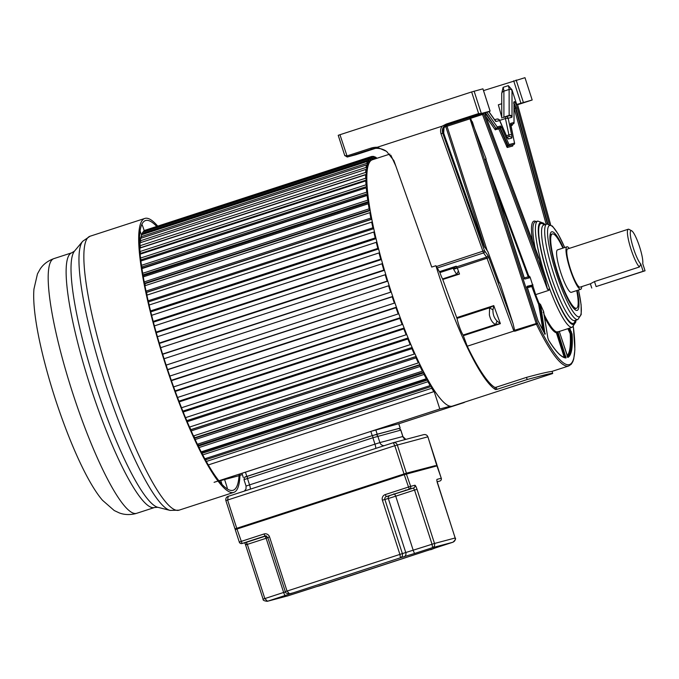 <?xml version="1.0" encoding="UTF-8"?>
<svg xmlns="http://www.w3.org/2000/svg" width="679" height="679" viewBox="0 0 679 679"><rect width="100%" height="100%" fill="white"/><g stroke="black" fill="none" stroke-linecap="round" stroke-linejoin="round"><path stroke-width="1.02" d="M464.198 402.274L460.006 403.632M450.202 406.237L439.814 408.987L433.338 388.957M432.616 387.819L433.839 391.656L431.717 388.244L431.377 386.444L432.082 387.582L431.912 386.682M428.254 380.469L428.39 381.318L427.66 380.028L427.94 381.725L430.138 385.587L428.984 381.759M425.224 374.944L426.302 378.738L424.036 374.443L423.823 372.873L424.579 374.299L424.468 373.518M421.362 367.432L422.355 371.158L420.046 366.473L419.894 365.03L420.59 365.871M417.441 359.276L418.34 362.909L415.998 357.867L415.913 356.56L416.66 357.595M413.469 350.534L414.275 354.056L411.924 348.683L411.907 347.538L412.688 348.751M409.496 341.282L410.201 344.652L407.85 339.008L407.901 338.015L408.716 339.407M405.55 331.59L406.135 334.781L403.81 328.899L403.937 328.076L404.769 329.629M401.645 321.523L402.121 324.52L399.838 318.443L400.024 317.797L400.882 319.495M397.826 311.16L398.183 313.944L395.959 307.714L396.213 307.248L397.088 309.089M394.126 300.593L394.355 303.123L392.207 296.799L392.53 296.519L393.404 298.48M390.374 289.958L390.663 292.157L388.609 285.783L389.865 287.752M387.149 279.12L387.582 281.199L387.14 281.114L385.188 274.74L386.504 276.99M383.941 268.383L384.306 270.361L383.805 270.089L381.98 263.766L383.329 266.278M380.944 257.765L381.233 259.616L380.69 259.166L379.001 252.928L380.384 255.686M378.195 247.334L378.407 249.049L377.813 248.421L376.276 242.327L377.677 245.306M375.699 237.175L375.835 238.736L375.198 237.93L373.823 232.031L375.232 235.206M373.484 227.363L373.543 228.764L372.873 227.796L371.668 222.118L373.077 225.47M371.557 217.976L371.549 219.207L370.844 218.069L369.817 212.671L371.218 216.177M369.673 207.392L368.29 203.768L369.13 208.843L369.868 210.134L369.953 209.081M368.663 200.746L368.29 200.033L368.502 201.612L367.746 200.178L367.101 195.459L368.451 199.176M367.712 193.048L367.331 192.267L367.475 193.71L366.702 192.149L366.261 187.811L367.568 191.605M367.101 186.021L366.711 185.18L366.787 186.487L366.006 184.798L365.769 180.894L367.016 184.722M366.83 179.74L366.439 178.84L366.448 179.994L365.667 178.204L365.625 174.758L366.821 178.585M366.906 174.24L365.675 172.407L365.845 169.436L366.966 173.247M367.331 169.572L366.049 167.45L366.414 164.98L367.458 168.748M368.103 165.761L366.762 163.367L367.339 161.424L368.29 165.116M369.206 162.841L367.831 160.202L368.604 158.793L369.461 162.374M370.632 160.838L369.24 157.961L370.199 157.104L370.955 160.558M372.381 159.769L370.972 156.679L372.117 156.374L372.763 159.641M374.29 159.149L373.026 156.357L374.341 156.611L374.672 159.022M375.843 158.64L375.368 157.002L376.989 158.266M464.275 402.503L398.794 423.772M242.361 474.596L239.942 475.385M208.445 464.877L208.657 465.548M219.062 481.004L238.541 475.843M370.972 156.679L145.298 230.181M370.199 157.104L144.474 230.444L143.507 231.301L143.702 231.862M368.604 158.793L142.87 232.133L142.098 233.542L142.446 234.493M367.339 161.424L141.605 234.764L141.037 236.708L141.538 238.04M366.414 164.98L140.689 238.321L140.315 240.782L140.986 242.488M365.845 169.436L140.12 242.776L139.95 245.747L140.731 247.623L366.465 174.291M365.625 174.758L139.899 248.09L139.933 251.519L140.723 253.335L366.448 179.994M141.147 253.191L141.41 253.785M140.663 258.971L141.062 259.819L366.787 186.487M141.512 259.675L141.979 260.677M141.707 266.966L367.475 193.71M142.234 266.889L142.751 267.942A127.27 22.509 72 0 0 142.794 268.332A127.27 22.509 -108 0 1 142.751 267.942L367.908 194.797M143.303 274.774L143.693 275.521A127.27 22.509 72 0 0 143.855 276.684A127.27 22.509 -108 0 1 143.693 275.521L368.892 202.35M144.712 283.279L144.958 283.712A127.27 22.509 72 0 0 145.281 285.621A127.27 22.509 -108 0 1 144.958 283.712L370.199 210.532M146.469 292.335L146.537 292.445A127.27 22.509 72 0 0 147.054 295.093A127.27 22.509 -108 0 1 146.537 292.445L371.812 219.258M148.472 301.892A127.27 22.509 72 0 0 149.159 305.024A127.27 22.509 -108 0 1 148.472 301.892M185.52 417.644A127.27 22.509 72 0 0 186.827 420.657A127.27 22.509 -108 0 1 185.52 417.644M416.125 356.441L190.85 429.629A127.27 22.509 -108 0 1 189.653 427.032A127.27 22.509 72 0 0 190.85 429.629L190.85 429.68M419.962 364.581L194.712 437.76A127.27 22.509 -108 0 1 193.787 435.867A127.27 22.509 72 0 0 194.712 437.76L194.754 438.176M423.738 372.109L198.523 445.28A127.27 22.509 -108 0 1 197.903 444.083A127.27 22.509 72 0 0 198.523 445.28L198.624 446.035M427.405 378.958L202.24 452.112A127.27 22.509 -108 0 1 201.96 451.62A127.27 22.509 72 0 0 202.24 452.112L202.418 453.207M205.881 458.444L206.11 459.632M431.377 386.444L205.644 459.785L205.779 460.506M214.08 482.328L439.814 408.987M433.839 391.656L208.3 464.928M431.717 388.244L206.323 461.474M430.944 385.086L430.104 385.358M430.138 385.587L204.837 458.783M427.94 381.725L202.749 454.888M427.66 380.028L201.952 453.36M426.302 378.738L201.188 451.874M424.036 374.443L199.006 447.554M423.823 372.873L198.31 446.137M422.355 371.158L197.394 444.253M420.046 366.473L195.145 439.542M419.894 365.03L194.542 438.244M418.34 362.909L193.49 435.96M415.998 357.867L191.198 430.893M415.913 356.56L190.689 429.739M414.275 354.056L189.517 427.074M411.924 348.683L187.209 421.693M411.907 347.538L186.776 420.674M410.201 344.652L185.511 417.653M407.85 339.008L183.194 411.992M407.901 338.015L182.855 411.135M406.135 334.781L181.505 407.765M403.81 328.899L179.205 401.866M403.937 328.076L178.942 401.179M402.121 324.52L177.533 397.487M399.838 318.443L175.267 391.401M400.024 317.797L175.08 390.883M398.183 313.944L173.629 386.894M395.959 307.714L171.414 380.673M396.213 307.248L171.295 380.325M394.355 303.123L169.818 376.073M392.207 296.799L167.671 369.749M392.53 296.519L167.62 369.588M391.045 292.055L166.143 365.124M390.663 292.157L166.134 365.107M388.609 285.783L164.08 358.733M387.582 281.199L162.671 354.277M387.14 281.114L162.604 354.065M385.188 274.74L160.651 347.69M384.306 270.361L159.378 343.438M383.805 270.089L159.259 343.048M381.98 263.766L157.418 336.725M381.233 259.616L156.28 332.702M380.69 259.166L156.119 332.124M379.001 252.928L154.405 325.895M378.407 249.049L153.403 322.152M377.813 248.421L153.199 321.396M376.276 242.327L151.629 315.311M375.835 238.736L150.772 311.865M375.198 237.93L150.543 310.923M373.823 232.031L149.125 305.032M373.543 228.764L148.395 301.917M372.873 227.796L148.141 300.805M371.668 222.118L146.885 295.153M371.549 219.207L146.299 292.386M370.844 218.069L146.027 291.113M369.817 212.671L144.941 285.732M369.868 210.134L144.483 283.355M369.13 208.843L144.211 281.921M368.29 203.768L143.294 276.862M368.502 201.612L142.955 274.885M367.746 200.178L142.692 273.298M367.101 195.459L141.953 268.604M366.702 192.149L141.47 265.319M366.261 187.811L140.909 261.033M366.439 188.176L367.237 187.913M366.006 184.798L140.561 258.045M365.769 180.894L140.163 254.192M366.261 181.964L366.881 181.768M365.667 178.204L139.933 251.544M366.414 176.54L366.838 176.404M365.675 172.407L139.95 245.747M366.592 172.025L367.067 171.863M366.821 169.41L365.956 169.691M366.049 167.45L140.315 240.782M367.526 165.396L366.685 165.668M366.762 163.367L141.037 236.708M368.578 162.273L367.755 162.536M367.831 160.202L142.098 233.542M369.953 160.074L369.155 160.329M369.24 157.961L143.507 231.301M372.041 158.708L370.87 159.081M371.659 158.81L370.87 159.064M374.112 158.572L372.576 159.073M373.671 158.487L372.508 158.861M373.026 156.357L372.202 156.628M375.368 157.002L374.545 157.265M224.596 479.535L226.514 485.468A6.697 1.188 -108 0 1 227.457 489.05M221.982 484.373L220.751 480.554M139.492 238.193L141.368 237.582M141.869 224.333A6.697 1.188 -108 0 1 143.473 228.39L144.211 230.673M140.095 230.835L141.487 235.163M239.984 473.908A144.016 25.462 -108 0 1 233.839 492.368A144.016 25.462 -108 0 1 233.601 492.445A144.016 25.462 -108 0 1 164.904 362.603A144.016 25.462 -108 0 1 144.839 218.434A144.016 25.462 -108 0 1 145.077 218.366A144.016 25.462 -108 0 1 157.63 225.997M156.603 226.328A141.784 25.072 72 0 0 145.764 220.488A141.784 25.072 72 0 0 145.535 220.556A141.784 25.072 72 0 0 165.286 362.493A141.784 25.072 72 0 0 232.922 490.314A141.784 25.072 72 0 0 233.152 490.246A141.784 25.072 72 0 0 239.135 474.188M517.644 104.922L517.474 104.26L516.702 104.464L532.183 99.991L524.977 77.678L483.507 90.604M524.977 77.678L532.183 99.991L517.61 104.727L532.115 100.017M496.875 389.381L527.184 379.536L526.488 377.38L496.179 387.225L496.875 389.381L495.577 389.576A129.502 22.899 -108 0 1 438.278 273.196A129.502 22.899 -108 0 1 435.91 265.718L439.941 272.559A8.929 1.579 72 0 0 440 272.746A8.929 1.579 72 0 0 442.555 278.933L457.001 318.392A13.393 2.368 72 0 0 458.758 324.859A13.393 2.368 72 0 0 463.103 335.044L467.262 346.214L513.867 331.072L514.826 331.216L513.103 323.705L500.067 283.33L498.938 282.108M467.262 346.214A127.27 22.509 72 0 0 494.881 387.42L496.179 387.225M526.488 377.38C539.601 373.823 548.038 371.854 551.815 371.447L568.747 365.956A127.27 22.509 -108 0 1 536.418 324.197L514.826 331.216M501.705 93.498L503.088 87.336L508.316 85.639L511.941 89.713L516.702 104.464M501.747 117.195L498.344 104.821L501.739 103.717M538.422 257.697L539.126 258.64A55.822 9.871 72 0 0 544.431 277.024A55.822 9.871 72 0 0 545.152 279.222L483.44 113.283L469.512 117.798L470.021 118.808L447.028 126.277L487.191 250.619M435.91 265.718L431.725 267.068L393.913 160.66L386.597 151.375L377.21 147.275L442.267 126.133L446.222 124.079L478.619 113.554L480.978 113.571L490.136 111.135L483.44 113.283M485.858 160.023L486.011 158.547L486.079 160.202L523.95 277.448L524.799 279.061L530.01 277.677L530.036 276.947L535.663 294.618L549.039 290.272L548.607 289.093L547.554 289.432L545.152 279.222M532.99 284.9L527.133 286.283L527.379 288.066L538.023 320.802A119.012 21.041 72 0 0 545.016 334.136L540.518 304.455L539.406 303.496L539.533 304.71A0.671 0.433 -9.4 0 1 538.685 304.523L542.962 330.359M540.518 304.455A55.822 9.871 72 0 0 543.624 311.457L547.826 337.879L548.691 340.349A119.012 21.041 72 0 0 566.031 357.943L557.858 331.725L556.746 331.946L557.264 332.965L556.313 332.786A0.671 0.654 103.5 0 1 556.746 331.946A55.822 9.871 72 0 1 543.913 314.097M543.472 312.679L543.624 311.457M557.858 331.725A55.822 9.871 72 0 0 558.698 331.658L572.278 327.244A55.822 9.871 -108 0 1 545.695 277.372A55.822 9.871 -108 0 1 545.475 276.684A55.822 9.871 -108 0 1 537.785 221.065L535.273 221.88A55.822 9.871 72 0 0 535.553 250.05M530.036 276.947L528.729 275.946L528.992 277.295M547.554 289.432L482.514 114.471L470.615 118.333L486.011 158.547M470.615 118.333L469.749 117.713M470.572 117.45L446.493 125.267L447.028 126.277L445.789 126.667A1.12 1.095 75.2 0 1 446.493 125.267L446.044 125.386M439.525 271.625L456.246 266.193L457.281 267.967L459.513 274.053L442.793 279.485M458.418 271.057L456.585 274.375L459.513 274.053M513.103 323.705L488.872 257.613L453.614 269.274L456.585 274.375L442.555 278.933M457.281 267.967L453.36 268.205L453.614 269.274M513.867 331.072L486.597 257.103L456.712 266.822L455.04 266.779L453.36 268.205L439.941 272.559M456.246 266.193L455.04 266.779M552.154 371.345L552.681 373.526L452.392 406.11A129.502 22.899 72 0 1 390.213 288.821A129.502 22.899 72 0 1 372.364 159.777L389.865 154.091M534.831 377.507C547.486 374.07 553.377 372.754 552.502 373.577C548.725 373.985 540.289 375.971 527.184 379.536M373.594 148.616L362.841 152.206L374.91 148.429M372.856 148.777L347.241 157.019L355.847 154.736A2.232 2.198 -104.8 0 0 355.957 154.702L375.428 148.378L355.966 154.702A4.464 0.789 72 0 0 355.966 154.702A4.464 0.789 72 0 0 355.974 154.702L355.847 154.736M490.102 111.144L482.93 88.83L471.633 91.945L339.958 134.722L347.359 156.985L344.771 155.491L346.825 155.975L370.861 148.166L371.396 149.176A17.866 17.578 -104.8 0 1 372.304 148.905C376.981 147.742 381.428 148.362 385.647 150.78M347.249 157.019L344.771 155.491M339.958 134.722L338.252 135.299M446.638 125.004L468.544 117.908L446.867 124.877M488.872 257.613A3.794 0.671 72 0 0 487.76 255.279L484.483 250.661L442.691 133.067L441.044 133.856C440.187 130.767 440.595 128.195 442.267 126.133M436.597 267.636L436.224 266.592L484.483 250.661M443.599 132.829A6.697 6.595 75.2 0 1 444.007 127.669L443.701 133.092L442.691 133.067C441.69 129.095 443.014 126.311 446.672 124.715L448.191 124.316L444.024 127.652C443.743 127.177 445.118 126.065 448.148 124.333L448.191 124.316M487.904 251.671L499.023 282.023M456.78 317.628L493.769 305.609L489.593 307.799L492.954 309.904L493.769 305.609L500.381 323.645L497.02 320.997C494.168 318.086 492.81 314.385 492.954 309.904M463.392 335.664L500.381 323.645L495.695 324.452L497.02 320.997M463.103 335.044L495.695 324.452C492.716 323.272 490.603 320.089 489.364 314.92L489.593 307.799L457.001 318.392M538.549 304.065L539.194 303.564A55.822 9.871 72 0 1 535.663 294.618L534.976 295.009A56.493 9.99 72 0 0 538.549 304.065L538.685 304.523M549.226 223.994L517.271 107.927A5.585 0.985 72 0 0 515.149 102.521A5.585 0.985 72 0 0 513.969 102.385L513.986 122.483L510.566 123.391L514.538 143.099L509.029 144.559L501.323 126.998A1.12 0.543 156.3 0 1 500.279 127.915L499.863 128.051L507.569 145.612L507.985 145.476A1.12 0.543 -23.7 0 0 509.029 144.559A1.12 1.095 75.2 0 1 508.325 145.96L513.833 144.5A1.12 1.095 -104.8 0 0 514.538 143.099A1.12 0.56 -12 0 1 514.589 143.201A1.12 0.56 -12 0 1 514.589 143.32M485.018 112.816L495.967 128.356L499.523 127.559L499.863 128.051A1.12 0.543 -23.7 0 0 498.827 128.959A1.12 1.095 75.2 0 1 499.523 127.559L499.948 127.423A1.12 1.095 -104.8 0 0 500.644 126.022L501.323 126.998M563.383 247.962A41.309 7.308 72 0 0 551.738 231.794A41.309 7.308 72 0 0 550.635 232.855A41.309 7.308 72 0 0 557.366 272.975A41.309 7.308 72 0 0 575.75 310.15A41.309 7.308 72 0 0 577.133 310.405A41.309 7.308 72 0 0 577.184 290.434M574.247 308.979A39.076 6.909 72 0 0 574.358 308.962A39.076 6.909 72 0 0 574.426 308.937L576.513 308.258A39.076 6.909 -108 0 1 557.748 272.873A39.076 6.909 -108 0 1 552.366 233.941A39.076 6.909 -108 0 1 562.933 248.115M576.726 290.587A39.076 6.909 -108 0 1 576.513 308.258M566.94 246.808L557.535 249.864A22.331 3.947 72 0 0 560.616 272.109A22.331 3.947 72 0 0 571.336 292.335L580.74 289.279A22.331 3.947 -108 0 1 570.02 269.054A22.331 3.947 -108 0 1 566.94 246.808A22.331 3.947 -108 0 1 569.274 248.404M581.691 286.623A22.331 3.947 -108 0 1 580.74 289.279M628.245 229.239L567.636 248.93A20.098 3.556 72 0 0 570.402 268.952A20.098 3.556 72 0 0 580.053 287.158L590.39 283.797L594.498 281.573L596.111 286.572L643.14 271.294L640.806 264.072L639.431 266.974A20.098 3.556 -108 0 1 631.02 249.261A20.098 3.556 -108 0 1 628.245 229.239A20.098 3.556 -108 0 1 628.279 229.23A20.098 3.556 -108 0 1 628.958 229.349L631.657 230.784A17.866 3.157 -108 0 1 639.194 245.62A17.866 3.157 -108 0 1 642.716 263.562L645.05 270.794L596.111 286.572M639.431 266.974L594.498 281.573M640.806 264.072A17.866 3.157 -108 0 1 632.658 245.781A17.866 3.157 -108 0 1 631.054 230.673A17.866 3.157 -108 0 1 631.657 230.784M643.14 271.294L645.05 270.794M417.016 489.296A4.464 0.789 72 0 0 414.877 485.239A2.232 2.198 75.2 0 1 413.469 488.04L414.538 490.068L417.016 489.296L434.509 543.463C434.993 545.407 434.356 546.79 432.599 547.622L432.039 544.244L414.538 490.068L395.73 496.179L413.231 550.355A3.353 0.594 72 0 0 414.835 553.393L400.457 557.765L399.897 554.387L382.404 500.211L384.874 499.43A2.232 2.198 75.2 0 1 386.275 496.629L413.469 488.04L409.267 489.16L404.141 474.366L235.477 529.187M452.885 542.232L452.851 542.249C454.862 541.29 455.626 539.873 455.151 537.989L436.928 480.919M414.835 553.393L432.599 547.622L452.851 542.249L435.086 548.021A3.353 0.594 72 0 0 435.095 548.021L452.868 542.241C455.363 540.085 456.135 538.659 455.185 537.98L437.59 483.49M267.832 537.454L269.538 536.894L287.039 591.061L289.492 593.811C286.317 593.404 284.917 592.682 285.29 591.638L402.375 553.606C402.851 555.549 402.214 556.933 400.457 557.765L267.288 601.322C264.114 600.915 262.722 600.194 263.087 599.15L263.121 599.15M319.716 585.799L316.456 586.656A3.353 3.293 75.2 0 0 316.626 586.605L431.903 549.065M430.69 549.744L435.086 548.021M285.248 595.491A3.353 0.594 -108 0 1 283.644 592.453L266.143 538.277L247.334 544.388L264.835 598.564L267.484 601.263L287.726 595.899L305.499 590.119A3.353 0.594 -108 0 1 305.508 590.119A3.353 0.594 -108 0 1 305.499 590.119L316.456 586.656M267.297 601.314L287.59 595.933M437.565 483.524A4.464 0.789 72 0 1 437.047 479.357L441.248 478.245L437.234 465.819L404.183 474.706L236.979 529.026L242.064 543.48L246.265 542.368L247.148 543.862L245.535 544.685L244.737 542.776M404.158 474.366L394.822 445.704L227.609 500.024L228.203 496.349C226.319 497.02 225.547 498.437 225.869 500.61L225.903 500.601C225.462 498.615 226.234 497.198 228.203 496.349L393.319 442.7C395.195 442.309 396.519 443.048 397.291 444.923L406.415 473.178L435.281 465.65M436.767 465.616A0.45 0.441 -104.8 0 0 436.996 465.073L427.872 436.826C427.057 434.95 425.606 434.237 423.509 434.696M427.863 436.818L394.822 445.704L393.319 442.7L423.696 434.645C425.741 434.373 427.142 435.095 427.897 436.809L436.801 465.607M244.873 477.15L372.211 435.646L398.42 428.585M398.106 428.653C398.471 428.076 399.379 428.559 400.839 430.113L400.771 430.13A2.232 2.198 -104.8 0 0 398.106 428.653L375.181 434.73A2.232 2.198 75.2 0 0 375.063 434.764L375.181 434.73A2.232 2.198 75.2 0 1 377.838 436.207L379.901 442.581L402.834 436.504L400.771 430.13L372.898 437.768L372.593 435.545L245.475 476.862M400.152 427.991L398.785 423.738L370.836 431.394L241.945 473.314L243.32 477.558M437.234 465.828L406.254 473.704L410.676 486.351L414.877 485.239M136.598 513.332A133.899 23.68 72 0 0 136.666 513.307L135.299 513.714C129.485 515.055 124.13 514.784 119.232 512.891L114.242 510.54L102.521 500.296C88.049 483.592 70.149 444.304 55.449 399.456C40.825 354.268 32.015 311.491 33.95 289.067L37.464 273.883L40.137 269.071C43.252 264.301 47.844 260.821 53.913 258.614A133.899 23.68 72 0 0 72.568 392.657A133.899 23.68 72 0 0 136.445 513.375A133.899 23.68 72 0 0 136.598 513.332M53.972 258.589A133.899 23.68 72 0 0 53.913 258.614L71.855 252.783L74.554 251.035A135.562 23.969 72 0 0 95.909 385.757A135.562 23.969 72 0 0 157.817 507.306L154.6 507.485A133.899 23.68 -108 0 1 154.379 507.544A133.899 23.68 -108 0 1 154.277 507.578A133.899 23.68 -108 0 1 90.409 386.529A133.899 23.68 -108 0 1 71.855 252.783M157.817 507.306L170.106 510.413A142.361 25.174 -108 0 1 105.092 382.778A142.361 25.174 -108 0 1 82.668 241.3L74.554 251.035M90.146 236.207A144.016 25.462 72 0 0 90.018 236.25A144.016 25.462 72 0 0 110.083 380.418A144.016 25.462 72 0 0 178.781 510.252A144.016 25.462 72 0 0 178.891 510.226A144.016 25.462 72 0 0 179.018 510.184L170.106 510.413M573.331 326.718A126.158 22.305 -108 0 1 537.403 323.162A1.12 0.671 154.3 0 1 536.418 324.197L470.021 118.808L470.751 118.57M520.886 103.106L513.68 80.801M503.088 87.336A4.464 0.789 -108 0 1 503.894 91.147A3.353 2.894 179.9 0 0 501.722 93.863L501.688 93.337M488.744 111.611L495.322 120.938A5.585 0.985 72 0 0 496.01 121.482L499.591 120.531L506.729 136.521A5.585 0.985 72 0 0 508.418 138.957L511.72 138.083A5.585 0.985 72 0 0 511.686 135.206L508.189 118.256L511.779 117.306A5.585 0.985 72 0 0 512.025 116.508L512 90.579A2.232 1.927 179.9 0 0 509.123 89.45A4.464 0.789 72 0 0 508.316 85.639M502.85 117.645A3.353 2.894 -0.1 0 1 503.92 117.077L509.148 115.379L509.123 89.45L503.894 91.147L503.92 117.077A3.353 0.594 -108 0 1 503.911 117.297M512 90.579A6.697 1.188 72 0 0 511.941 89.713M517.619 104.821L550.601 224.622M485.952 116.635L495.127 129.647A1.12 0.951 144.8 0 1 495.967 128.356L496.383 128.221A1.12 0.951 -35.2 0 0 497.223 126.931L500.644 126.022M495.127 129.647L498.827 128.959L507.205 147.496L512.721 146.036A1.12 1.095 75.2 0 1 513.417 144.635L508.325 145.96L500.279 127.915L499.948 127.423L496.519 128.331A1.12 1.095 75.2 0 0 497.223 126.931L486.86 112.222M485.765 116.185L484.781 112.892A5.585 0.985 72 0 0 485.799 116.27L539.126 258.64M488.71 168.324L528.729 275.946L528.135 276.879A0.671 0.662 75.2 0 0 528.797 277.346M483.66 113.826L482.514 114.471L482.065 113.707M514.258 330.384L537.403 323.162M487.76 255.279A1.562 1.358 -36.3 0 1 486.597 257.103L483.533 252.936L436.92 268.078M495.577 389.576L494.881 387.42M509.021 115.846A3.353 0.594 72 0 0 509.148 115.379A2.232 1.927 -0.1 0 1 512.025 116.508M511.779 117.306A2.232 2.198 -104.8 0 0 509.114 115.829L505.532 116.78A2.232 2.198 75.2 0 1 508.189 118.256M508.198 118.833A2.232 1.12 168 0 0 505.431 118.536L499.685 120.404M506.432 135.715L508.927 134.909L505.431 118.536A3.353 0.594 -108 0 1 505.405 116.813M508.97 136.623A3.353 0.594 72 0 0 508.927 134.909A2.232 1.12 -12 0 1 511.686 135.206M505.906 137.438A2.232 2.198 75.2 0 1 508.418 138.957M511.72 138.083A2.232 2.198 -104.8 0 0 509.055 136.598L507.077 137.124M499.591 120.531A2.232 2.198 -104.8 0 0 496.943 119.054C499.107 119.411 500.092 119.996 499.888 120.803A2.232 1.078 156.3 0 1 499.931 121.023M494.983 120.225A2.232 2.198 75.2 0 1 496.01 121.482M495.322 120.938A2.232 1.91 -35.2 0 0 495.059 120.327L495.093 120.387M347.359 156.985L355.957 154.702M474.112 91.164L481.318 113.469M478.619 113.554L471.633 91.945M480.978 113.571L446.672 124.715L446.222 124.079M484.764 247.317L445.789 126.667L444.389 127.041M499.057 282.099L500.067 283.33M444.974 136.895L443.701 133.092A23.442 4.142 72 0 0 444.991 136.954L483.923 245.773L487.929 251.748A1.12 0.968 -36.3 0 0 487.777 251.425A1.12 1.12 0 0 1 487.929 251.705L499.472 283.067M484.696 251.111A1.562 1.358 143.7 0 1 483.533 252.936L441.044 133.856M377.21 147.275A18.978 18.681 -104.8 0 0 370.861 148.166M384.764 150.28A17.866 17.578 -104.8 0 0 372.304 148.905M483.898 245.713L444.991 136.954M484.339 246.783A1.12 0.968 143.7 0 1 484.611 247.241M472.304 121.66L537.301 322.907M538.023 320.802L527.099 286.716L526.709 287.124M559.284 331.471L567.975 357.434A119.012 21.041 72 0 0 572.108 334.136L569.622 328.11M524.799 279.061A0.671 0.662 75.2 0 0 524.001 278.619L524.528 278.729L485.799 158.852L485.409 159.259M494.227 185.392L528.033 276.336M530.01 277.677A0.671 0.662 -104.8 0 0 529.204 277.236L528.933 275.878M524.137 277.94L528.135 276.879M532.837 286.377L532.387 285.621A0.671 0.662 -104.8 0 0 532.811 284.781M531.937 286.835L531.759 286.53A0.671 0.662 75.2 0 1 532.183 285.689L532.625 286.445L531.937 286.835L534.976 295.009M527.125 287.03L532.387 285.621L527.125 287.013M531.759 286.53L527.286 287.718M540.586 304.82A0.671 0.433 170.6 0 0 539.746 304.642L544.134 332.506M544.448 333.066L539.406 303.496M544.745 333.601A0.671 0.433 -9.4 0 1 545.39 333.822M544.516 334.06L545.076 334.161L537.946 320.641M544.363 316.813A56.493 9.99 72 0 0 556.313 332.786M564.249 357.315A0.671 0.662 90 0 1 564.173 357.146L556.517 333.194M564.173 357.146A117.671 20.803 -108 0 1 563.638 357.112M564.113 356.704L564.852 356.467L565.055 357.468M558.214 332.659L557.264 332.965L564.852 356.467L565.802 356.161M565.251 357.477L556.958 331.878M566.031 357.943A0.671 0.662 -90 0 0 565.403 357.477C561.558 357.51 555.965 351.747 548.632 340.196A0.671 0.535 -31.9 0 0 548.556 340.111M548.691 340.349A0.671 0.535 -31.9 0 0 548.632 340.196L547.86 337.972A0.671 0.433 -9.4 0 1 547.86 338.066M547.826 337.879A0.671 0.433 -9.4 0 1 547.86 337.972L543.573 311.89L543.183 312.298M567.865 328.678L570.173 333.61A117.671 20.803 -108 0 1 567.109 355.813M569.987 332.982L570.572 332.345L571.039 333.907A0.671 0.543 -3.6 0 1 570.173 333.61M572.108 334.136A0.671 0.543 176.4 0 0 571.243 333.839L571.039 333.907A118.341 20.922 -108 0 1 567.457 356.704M568.637 328.424L570.572 332.345L571.362 331.641M567.483 356.772A118.341 20.922 72 0 0 571.243 333.839L568.849 328.356M538.574 258.088L485.799 116.27M495.407 129.867A1.12 1.095 -104.8 0 1 496.103 128.467L485.434 112.68M506.534 146.52A1.12 0.543 156.3 0 1 507.569 145.612L507.909 146.095A1.12 1.095 -104.8 0 0 507.205 147.496M513.842 144.5A1.12 1.12 0 0 0 514.589 143.201L510.625 124.647L513.29 123.884A1.12 1.095 -104.8 0 0 513.986 122.483A1.12 0.968 -0.1 0 1 514.011 123.12M510.863 125.768L512.17 125.428A1.12 1.095 75.2 0 1 512.866 124.019L510.616 124.597M513.29 123.884A1.12 1.12 0 0 0 514.062 122.823L514.037 102.724A1.12 0.968 179.9 0 0 513.969 102.385M517.271 107.927L515.955 108.063A4.464 0.789 72 0 0 514.037 103.403M547.834 223.815L515.955 108.063L515.539 108.199L547.384 223.866M514.037 104.235A4.464 0.789 -108 0 1 515.539 108.199L514.224 108.334L546.137 224.223M536.121 221.609A56.934 10.066 72 0 0 532.794 242.615M512.721 146.036L512.772 145.264M512.17 125.428L512.263 124.546M514.045 107.715A3.353 0.594 -108 0 1 514.224 108.334M512.874 124.019L512.195 124.783A1.12 0.968 179.9 0 0 512.263 125.106M575.784 320.233A53.59 9.472 -108 0 1 548.165 276.565A53.59 9.472 72 0 1 547.953 275.912A53.59 9.472 -108 0 1 544.736 224.681M544.142 224.868A52.47 9.277 72 0 0 547.919 275.173A52.47 9.277 -108 0 0 548.14 275.861A52.47 9.277 72 0 0 575.189 320.429M543.573 225.063L543.692 225.021A50.238 8.886 72 0 0 550.406 274.426A50.238 8.886 72 0 0 550.61 275.08A50.238 8.886 72 0 0 574.74 320.573L574.612 320.607M574.74 320.573L577.871 319.554A50.238 8.886 -108 0 1 553.954 274.689A50.238 8.886 -108 0 1 553.75 274.061A50.238 8.886 -108 0 1 546.824 224.002L543.692 225.021M578.483 290.009A48.005 8.488 -108 0 1 576.921 316.066A48.005 8.488 -108 0 1 556.415 273.875A48.005 8.488 72 0 1 556.22 273.281A48.005 8.488 -108 0 1 548.123 227.338A48.005 8.488 -108 0 1 564.682 247.538M516.15 80.02L523.356 102.325M403.708 556.899A3.353 3.293 -104.8 0 0 405.813 552.698L388.312 498.522L384.874 499.43L402.375 553.606L434.509 543.463L455.151 537.989M437.14 481.767L439.848 481.046A2.232 2.198 -104.8 0 0 441.248 478.245L441.248 478.254M439.848 481.046A2.232 2.232 0 0 0 441.282 478.237L436.835 465.599L406.28 473.696M404.141 474.366L235.273 529.603M408.198 487.132L410.676 486.351A2.232 2.198 75.2 0 1 409.267 489.16L386.275 496.629L385.205 494.601L408.198 487.132M406.042 490.331L393.71 494.337L406.042 490.331M385.205 494.601A4.464 4.397 -104.8 0 0 382.404 500.211M269.538 536.894A4.464 4.397 -104.8 0 0 263.978 533.991L239.246 542.046A2.232 2.232 0 0 0 241.945 543.514A2.232 2.198 75.2 0 1 239.288 542.037L235.231 529.612L236.929 528.695L236.742 528.287L406.415 473.178A0.45 0.441 75.2 0 1 406.178 473.721M316.626 586.605L287.735 595.89M427.609 550.508L435.095 548.021A3.353 0.594 72 0 0 435.103 548.012M263.987 533.991L265.048 536.011L242.064 543.48A2.232 2.198 75.2 0 1 241.945 543.514L246.154 542.402A2.232 2.198 -104.8 0 0 246.265 542.368L266.049 535.935M265.277 535.952L265.048 536.011A2.232 2.198 75.2 0 1 265.166 535.977L265.166 535.977A2.232 2.198 75.2 0 1 266.745 536.164M262.035 537.114L249.286 541.256L262.043 537.114M289.5 593.802L292.759 592.945A3.353 3.293 -104.8 0 0 292.929 592.894M245.484 544.66L263.087 599.15L285.384 591.884M247.148 543.862L247.334 544.388L245.594 544.974M267.874 537.717L266.143 538.277L265.073 536.257M394.66 494.151L395.73 496.179L388.312 498.522A2.232 2.198 75.2 0 1 389.721 495.712M235.562 529.162L234.993 528.873L225.869 500.61L227.609 500.024L236.742 528.287L235.027 528.865M405.736 439.406A4.464 4.397 75.2 0 1 402.834 436.504L405.83 439.381M375.708 448.429A4.464 0.789 72 0 0 374.952 444.142L379.901 442.581A4.464 4.397 -104.8 0 0 384.136 445.687M400.084 428.008L398.717 423.755M375.784 429.832L377.151 434.085M372.211 435.646L370.836 431.394M245.433 472.143L246.808 476.386M374.952 444.142L372.898 437.768L247.487 478.517L249.549 484.891L374.952 444.142M246.137 486.045L249.549 484.891A4.464 0.789 -108 0 1 250.305 489.169M247.19 476.285L247.487 478.517L244.007 479.688C244.915 475.147 245.917 477.439 247.181 476.293L372.593 435.545M136.666 513.307L154.6 507.485M144.839 218.434L90.018 236.25L82.668 241.3M179.018 510.184L233.839 492.368M568.747 365.956L571.277 364.216L572.847 361.618L573.747 358.911L574.875 349.821L573.365 326.701M517.5 104.252L550.627 224.639M501.722 93.863L501.747 118.002M499.888 120.803L507.298 137.693M494.601 119.674L496.926 119.054M488.88 111.56L495.059 120.327M338.218 135.308L344.796 155.686M482.93 88.83L490.136 111.135M390.824 155.177L395.798 165.956M483.923 245.739L487.777 251.425M559.267 331.335L567.678 357.112L567.126 357.001M510.625 124.647L510.515 124.172M514.037 102.724L513.502 102.996M513.417 144.635L512.747 145.391L512.662 144.78M544.974 224.605L543.692 223.238L537.785 221.065M576.013 320.157L575.758 322.126L572.278 327.244M578.525 290.001L581.122 304.854L581.19 314.555L577.871 319.554M564.724 247.529L558.062 233.916L552.434 226.082L546.824 224.002M550.27 234.62L552.366 233.941M590.374 283.763L591.757 288.04M319.868 585.748L431.92 549.056M285.29 591.638L267.798 537.462L265.166 535.977M249.286 541.231L262.001 537.131M393.896 493.794L393.676 494.329L406.067 490.323L405.584 490.026M393.464 442.657L228.186 496.357M244.007 479.688L246.061 486.062L245.993 489.016L244.364 491.095M400.839 430.113L402.902 436.487"/></g></svg>

